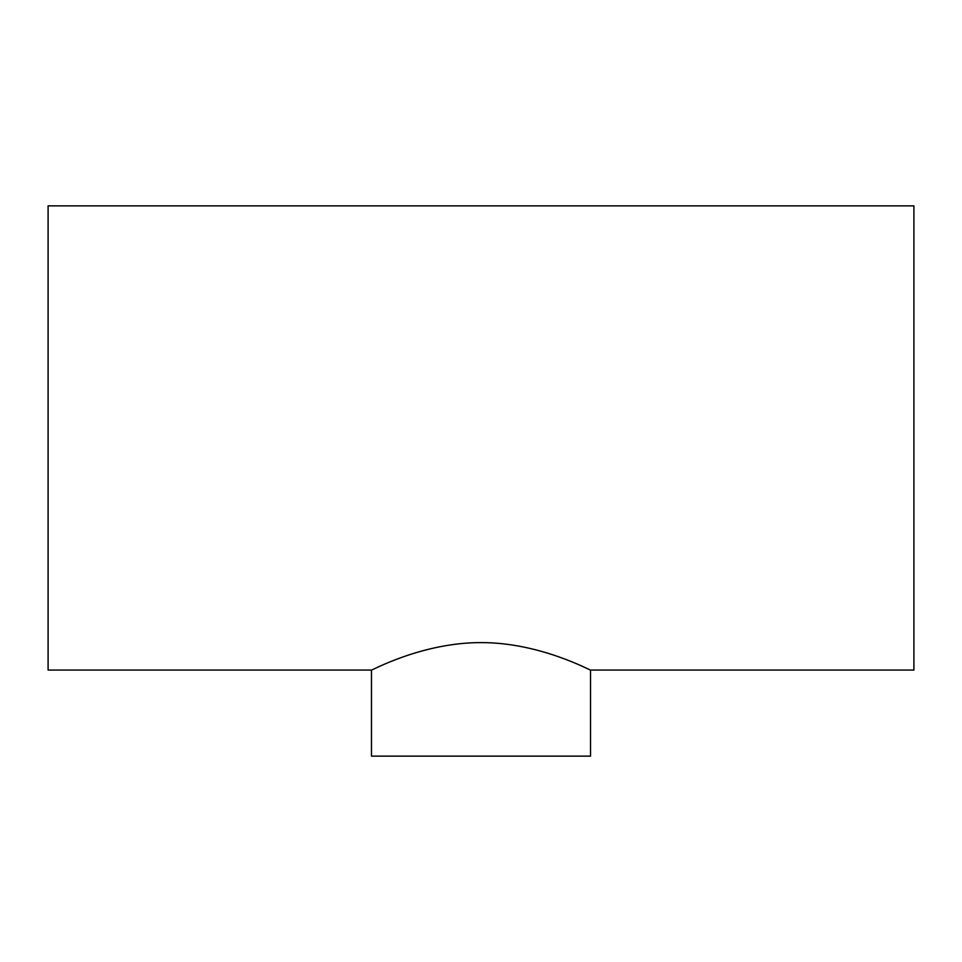 <?xml version="1.0" encoding="UTF-8"?>
<svg xmlns="http://www.w3.org/2000/svg" width="962" height="962" viewBox="0 0 962 962"><rect width="100%" height="100%" fill="white"/><g stroke="black" fill="none" stroke-linecap="round" stroke-linejoin="round"><path stroke-width="1.44" d="M371.476 670.069L48.1 670.069L48.1 205.868L913.9 205.868L913.9 670.069L590.524 670.069C591.389 671.115 540.199 642.448 481 642.604C421.801 642.448 370.61 671.115 371.476 670.069L371.476 756.132L590.524 756.132L590.524 670.069"/></g></svg>
